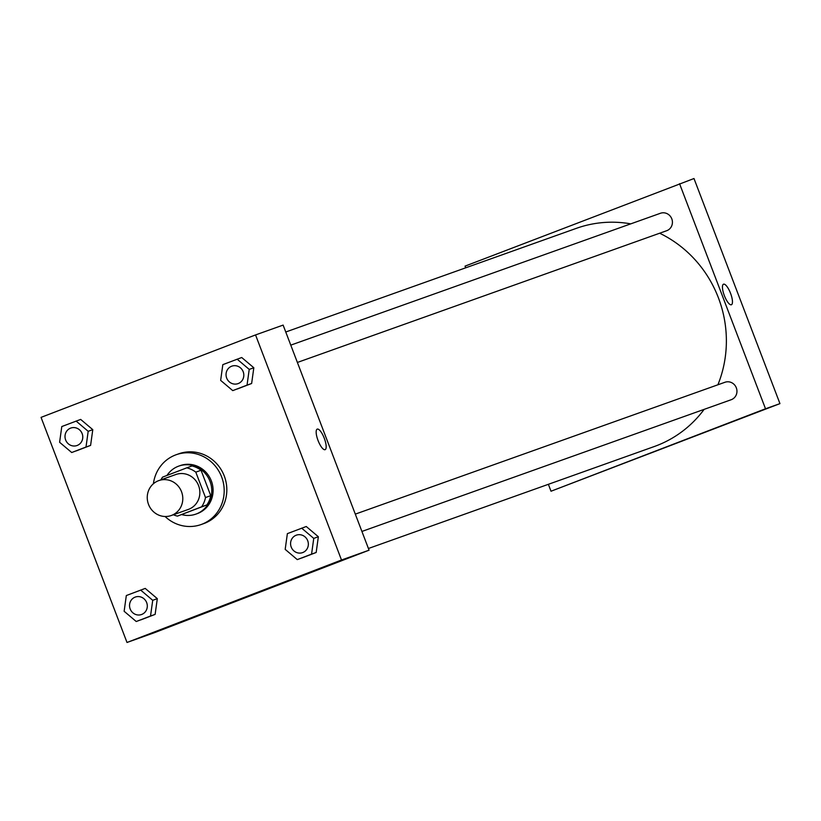 <?xml version="1.0" encoding="UTF-8"?>
<svg xmlns="http://www.w3.org/2000/svg" width="821" height="821" viewBox="0 0 821 821"><rect width="100%" height="100%" fill="white"/><g stroke="black" fill="none" stroke-linecap="round" stroke-linejoin="round"><path stroke-width="1.23" d="M148.519 504.402A18.534 17.672 70.4 0 1 158.792 480.603A18.534 17.672 70.4 0 1 181.677 492.128A18.534 17.672 70.4 0 1 171.25 515.516A18.534 17.672 70.4 0 1 148.519 504.402M158.792 480.603L175.858 474.517A18.534 17.672 70.4 0 1 198.733 486.032A18.534 17.672 70.4 0 1 188.317 509.431L171.25 515.516M186.757 467.847L192.001 465.969A24.897 23.737 70.4 0 1 201.053 470.269L210.751 495.668A24.897 23.737 70.4 0 1 206.882 504.925L177.428 516.111L201.627 506.803A24.897 23.737 70.4 0 0 205.496 497.536L195.798 472.137A24.897 23.737 70.4 0 0 186.757 467.847L162.548 477.145A24.897 23.737 70.4 0 0 160.937 479.844M177.428 516.111A24.897 23.737 70.4 0 1 173.395 514.757M181.687 514.582A25.482 24.302 -109.6 0 0 195.901 514.11A25.482 24.302 -109.6 0 0 210.227 481.937A25.482 24.302 -109.6 0 0 178.773 466.102A25.482 24.302 -109.6 0 0 178.249 466.297A25.482 24.302 -109.6 0 0 166.981 475.441M179.563 465.825A25.482 24.302 70.4 0 1 180.086 465.63A25.482 24.302 70.4 0 1 211.541 481.465A25.482 24.302 70.4 0 1 197.214 513.638L195.901 514.11M206.882 504.925L201.627 506.803M201.053 470.269L195.798 472.137M210.751 495.668L205.496 497.536M153.404 483.754A37.068 35.354 70.4 0 1 176.197 454.721A37.068 35.354 70.4 0 1 221.947 477.76A37.068 35.354 70.4 0 1 201.104 524.547A37.068 35.354 70.4 0 1 165.083 516.491M176.197 454.721L178.824 453.787A37.068 35.354 70.4 0 1 224.574 476.816A37.068 35.354 70.4 0 1 203.731 523.613L201.104 524.547M255.547 334.927L41.05 417.376L127.009 642.474L341.505 560.014L255.547 334.927L283.122 325.095L369.07 550.183L341.505 560.014M71.714 452.525L90.597 445.393L92.783 429.66L80.674 419.418L61.791 426.551L59.605 442.283L71.714 452.525L86 447.035L88.186 431.302L76.086 421.06M232.754 390.622L251.637 383.489L253.822 367.757L241.713 357.515L222.83 364.647L220.644 380.38L232.754 390.622L247.039 385.131L249.225 369.399L237.125 359.157M297.284 559.614L316.167 552.482L318.353 536.749L306.254 526.507L287.371 533.64L285.185 549.372L297.284 559.614L311.57 554.124L313.755 538.391L301.656 528.149M136.245 621.518L155.128 614.385L157.314 598.653L145.214 588.411L126.321 595.543L124.135 611.276L136.245 621.518L150.53 616.027L152.716 600.295L140.617 590.053M325.095 449.672A11.001 3.305 -111 0 1 318.066 440.549A11.001 3.305 -111 0 1 317.224 429.126A11.001 3.305 -111 0 1 324.264 438.209A11.001 3.305 -111 0 1 325.116 449.672A11.001 3.305 -111 0 1 325.095 449.672A11.001 3.305 69 0 0 324.254 438.209A11.001 3.305 69 0 0 317.224 429.126M249.41 595.841L271.72 587.446L249.41 595.841M369.07 550.183L154.574 632.632L127.009 642.474M285.759 332.002L576.363 228.341A115.843 110.476 70.4 0 1 630.754 223.856M659.663 233.226A115.843 110.476 70.4 0 1 717.903 384.782M704.131 409.381A115.843 110.476 70.4 0 1 654.204 446.562L368.424 548.5M290.767 345.138L660.423 213.275A9.267 8.836 70.4 0 1 671.865 219.033A9.267 8.836 70.4 0 1 666.652 230.732L297.387 362.451M355.298 514.131L724.953 382.268A9.267 8.836 70.4 0 1 736.396 388.025A9.267 8.836 70.4 0 1 731.183 399.724L361.917 531.444M465.702 267.82L465.055 266.127L693.991 178.526L779.95 403.624L765.511 408.776L679.552 183.678M548.366 484.308L551.014 491.225L765.511 408.776M551.014 491.225L779.95 403.624M649.165 453.695L682.6 440.887L649.165 453.695M724.338 295.581A11.001 3.305 -111 0 1 723.506 284.199A11.001 3.305 -111 0 1 730.546 293.282A11.001 3.305 -111 0 1 731.408 304.745A11.001 3.305 -111 0 1 724.338 295.581M731.398 304.745A11.001 3.305 69 0 0 730.536 293.282A11.001 3.305 69 0 0 723.506 284.199M135.311 597.052L135.301 597.062A9.267 8.836 70.4 0 1 135.311 597.052A9.267 8.836 70.4 0 1 146.754 602.819A9.267 8.836 70.4 0 1 141.54 614.508A9.267 8.836 70.4 0 1 141.54 614.519A9.267 8.836 70.4 0 1 130.17 608.956A9.267 8.836 70.4 0 1 135.301 597.062A9.267 8.836 70.4 0 1 146.743 602.819A9.267 8.836 70.4 0 1 141.53 614.519L141.53 614.519M140.843 619.876L155.128 614.385L157.314 598.653L152.716 600.295M157.314 598.653L145.214 588.411M155.128 614.385L150.53 616.027M296.36 535.159L296.35 535.159A9.267 8.836 70.4 0 1 296.36 535.159A9.267 8.836 70.4 0 1 307.793 540.916A9.267 8.836 70.4 0 1 302.58 552.615L302.58 552.615A9.267 8.836 70.4 0 1 291.209 547.053A9.267 8.836 70.4 0 1 296.35 535.159A9.267 8.836 70.4 0 1 307.783 540.916A9.267 8.836 70.4 0 1 302.569 552.615L302.569 552.615M301.882 557.972L316.167 552.482L318.353 536.749L313.755 538.391M318.353 536.749L306.254 526.507M316.167 552.482L311.57 554.124M70.78 428.059L70.78 428.059A9.267 8.836 70.4 0 1 82.223 433.816A9.267 8.836 70.4 0 1 77.01 445.516A9.267 8.836 70.4 0 1 77.01 445.526A9.267 8.836 70.4 0 1 65.639 439.964A9.267 8.836 70.4 0 1 70.77 428.069A9.267 8.836 70.4 0 1 82.213 433.827A9.267 8.836 70.4 0 1 77 445.526L77.01 445.516M76.302 450.883L90.597 445.393L92.783 429.66L88.186 431.302M92.783 429.66L80.674 419.418M90.597 445.393L86 447.035M231.82 366.156L231.809 366.166A9.267 8.836 70.4 0 1 231.82 366.156A9.267 8.836 70.4 0 1 243.262 371.923A9.267 8.836 70.4 0 1 238.049 383.623L238.049 383.623A9.267 8.836 70.4 0 1 226.678 378.06A9.267 8.836 70.4 0 1 231.809 366.166A9.267 8.836 70.4 0 1 243.252 371.923A9.267 8.836 70.4 0 1 238.039 383.623L238.039 383.623M237.341 388.98L251.637 383.489L253.822 367.757L249.225 369.399M253.822 367.757L241.713 357.515M251.637 383.489L247.039 385.131M180.086 465.63L178.773 466.102"/></g></svg>
